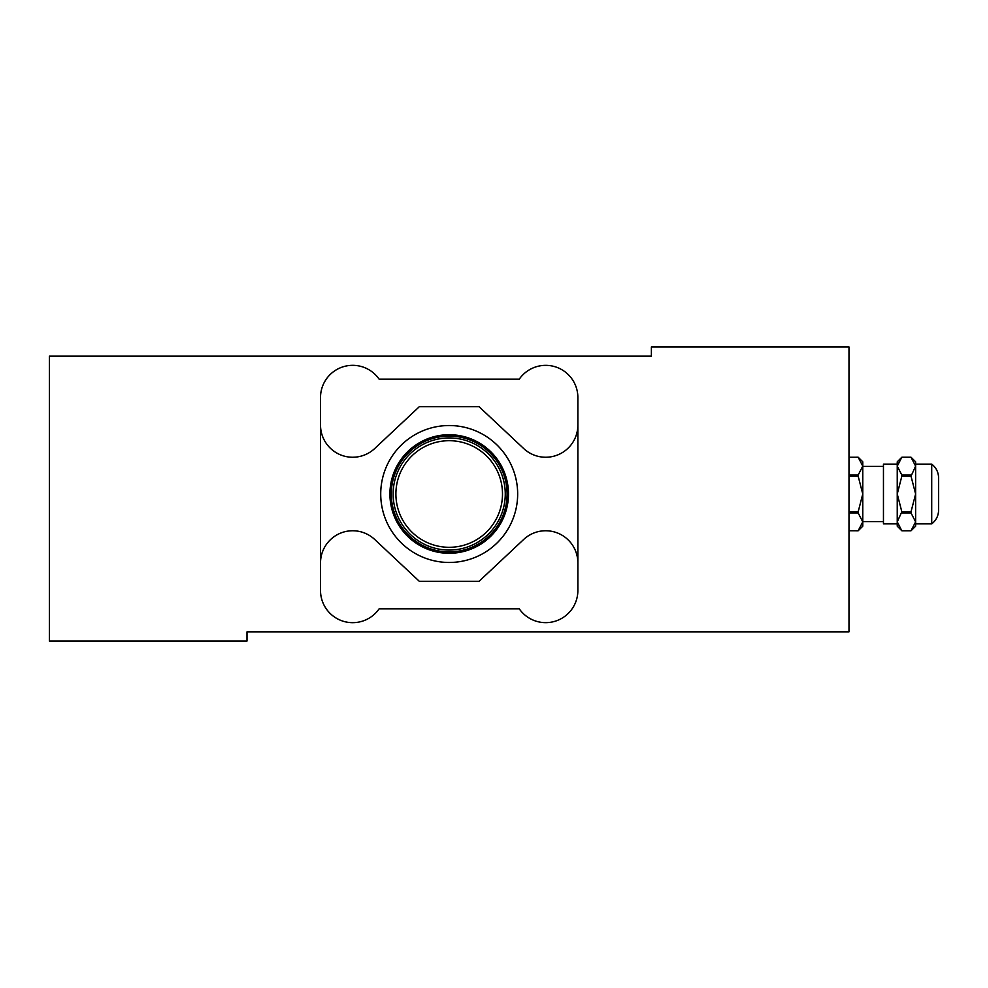 <?xml version="1.0" encoding="UTF-8"?>
<svg xmlns="http://www.w3.org/2000/svg" width="988" height="988" viewBox="0 0 988 988"><rect width="100%" height="100%" fill="white"/><g stroke="black" fill="none" stroke-linecap="round" stroke-linejoin="round"><path stroke-width="1.48" d="M507.56 494A58.366 58.366 0 0 0 449.194 435.634A58.366 58.366 0 0 0 390.84 494A58.366 58.366 0 0 0 449.194 552.366A58.366 58.366 0 0 0 507.56 494M380.726 494A68.468 68.468 0 0 0 449.194 562.468A68.468 68.468 0 0 0 517.663 494A68.468 68.468 0 0 0 449.194 425.532A68.468 68.468 0 0 0 380.726 494M508.474 494A59.28 59.28 0 0 0 449.194 434.72A59.28 59.28 0 0 0 389.914 494A59.28 59.28 0 0 0 449.194 553.28A59.28 59.28 0 0 0 508.474 494M651.388 346.949L848.988 346.949L848.988 631.863L247 631.863L247 641.051L49.4 641.051L49.4 356.137L651.388 356.137L651.388 346.949M577.869 397.497A32.172 32.172 0 0 0 519.305 379.12L379.096 379.12A32.172 32.172 0 0 0 320.52 397.497L320.52 590.503A32.172 32.172 0 0 0 379.096 608.88L519.305 608.88A32.172 32.172 0 0 0 577.869 590.503L577.869 397.497M320.52 425.075A32.172 32.172 0 0 0 374.699 448.54L419.32 406.686L479.069 406.686L523.689 448.54A32.172 32.172 0 0 0 577.869 425.075M577.869 562.925A32.172 32.172 0 0 0 523.689 539.46L479.069 581.315L419.32 581.315L374.699 539.46A32.172 32.172 0 0 0 320.52 562.925M449.194 436.103A57.897 57.897 0 0 0 391.297 494A57.897 57.897 0 0 0 449.194 551.897A57.897 57.897 0 0 0 507.091 494A57.897 57.897 0 0 0 449.194 436.103M449.194 547.303A53.303 53.303 0 0 0 502.497 494A53.303 53.303 0 0 0 449.194 440.697A53.303 53.303 0 0 0 395.892 494A53.303 53.303 0 0 0 449.194 547.303A53.303 53.303 0 0 1 395.892 494A53.303 53.303 0 0 1 449.194 440.697M449.194 435.634A58.366 58.366 0 0 0 390.84 494A58.366 58.366 0 0 0 449.194 552.366A58.366 58.366 0 0 0 507.56 494A58.366 58.366 0 0 0 449.194 435.634M901.834 512.957L911.022 512.957L911.022 511.796L901.834 511.796L897.24 521.862L897.24 523.875L883.457 523.875L883.457 464.125L897.24 464.125M915.629 523.875L931.709 523.875L931.709 464.125C936.167 467.645 938.464 472.239 938.6 477.92L938.6 494L938.6 477.92M938.6 510.08L938.6 494L938.6 510.08C938.464 515.761 936.167 520.355 931.709 523.875M911.022 475.043L901.834 475.043L901.834 476.204L911.022 476.204L915.629 466.138L911.022 457.246L901.834 457.234L911.022 457.234L915.629 461.828L915.629 466.138L915.629 464.125L931.709 464.125M915.629 466.138L915.629 526.172L911.022 530.766L901.834 530.766L897.24 521.862L897.24 461.828L901.834 457.234L897.24 466.138L901.834 475.043M901.834 476.204L897.24 494L901.834 511.796M911.022 511.796L915.629 494L911.022 476.204M897.24 521.862L897.24 526.172L901.834 530.766L911.022 530.766L915.629 521.862L911.022 512.957M848.988 475.043L858.177 475.043L862.771 466.138L862.771 461.828L858.177 457.234L848.988 457.246L858.177 457.234L862.771 466.138L862.771 494L858.177 476.204L848.988 476.204M858.177 476.204L858.177 475.043M848.988 511.796L858.177 511.796L862.771 494L862.771 521.862L858.177 512.957L848.988 512.957M858.177 512.957L858.177 511.796M858.177 530.754L862.771 521.862L862.771 526.172L858.177 530.766L848.988 530.754L858.177 530.766M449.194 550.069A56.069 56.069 0 0 0 505.263 494A56.069 56.069 0 0 0 449.194 437.931A56.069 56.069 0 0 0 393.138 494A56.069 56.069 0 0 0 449.194 550.069M862.771 521.578L883.457 521.578M862.771 466.422L883.457 466.422"/></g></svg>
